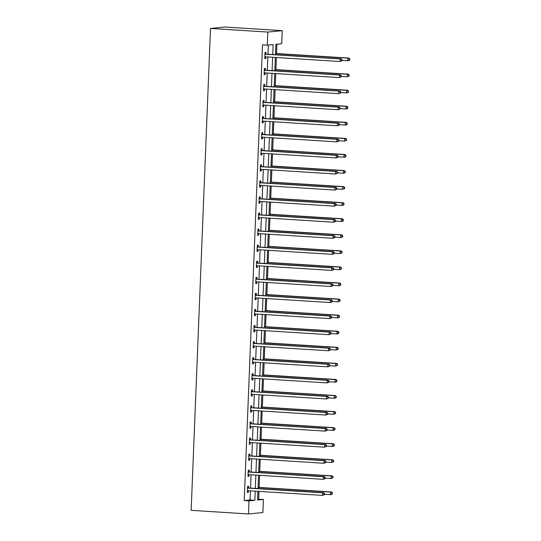 <?xml version="1.0" encoding="UTF-8"?>
<svg xmlns="http://www.w3.org/2000/svg" width="541" height="541" viewBox="0 0 541 541"><rect width="100%" height="100%" fill="white"/><g stroke="black" fill="none" stroke-linecap="round" stroke-linejoin="round"><path stroke-width="0.81" d="M257.604 499.262L263.42 499.458L262.892 512.543L248.468 513.95L191.156 510.339L210.51 28.457L224.934 27.05L282.246 30.661L281.726 43.74L275.876 44.315L275.457 54.709M258.645 499.16L258.956 491.384M259.119 487.407L259.599 475.316M259.761 471.333L260.248 459.248M260.41 455.265L260.89 443.174M261.053 439.197L261.54 427.106M261.695 423.13L262.182 411.038M262.344 407.055L262.831 394.971M262.987 390.987L263.474 378.896M263.636 374.92L264.123 362.828M264.279 358.845L264.765 346.761M264.928 342.778L265.408 330.686M265.57 326.71L266.057 314.619M266.219 310.642L266.699 298.551M266.862 294.568L267.349 282.483M267.504 278.5L267.991 266.409M268.153 262.432L268.64 250.341M268.796 246.358L269.283 234.273M269.445 230.29L269.932 218.199M270.087 214.222L270.574 202.131M270.737 198.155L271.217 186.063M271.379 182.08L271.866 169.996M272.028 166.013L272.508 153.921M272.671 149.945L273.158 137.854M273.313 133.87L273.8 121.786M273.962 117.803L274.449 105.711M274.605 101.735L275.092 89.644M275.254 85.667L275.741 73.576M275.896 69.593L276.383 57.508M276.546 53.525L276.918 44.213M272.745 54.54L273.144 44.578L267.295 45.146L262.52 44.849L244.214 500.567L250.064 499.999L250.436 490.849M250.544 488.117L251.078 474.782M251.186 472.05L251.721 458.707M251.835 455.975L252.37 442.639M252.478 439.907L253.012 426.572M253.127 423.84L253.661 410.497M253.77 407.772L254.304 394.43M254.412 391.698L254.953 378.362M255.061 375.63L255.595 362.294M255.704 359.562L256.245 346.22M256.353 343.488L256.887 330.152M256.995 327.42L257.53 314.084M257.644 311.352L258.179 298.01M258.287 295.285L258.821 281.942M258.936 279.21L259.47 265.874M259.579 263.142L260.113 249.807M260.221 247.075L260.762 233.732M260.87 231L261.404 217.665M261.513 214.933L262.054 201.597M262.162 198.865L262.696 185.522M262.804 182.797L263.339 169.455M263.453 166.723L263.988 153.387M264.096 150.655L264.63 137.319M264.745 134.587L265.279 121.245M265.388 118.513L265.922 105.177M266.03 102.445L266.571 89.109M266.679 86.377L267.213 73.035M267.322 70.31L267.856 56.967M267.971 54.235L268.336 45.045M265.942 53.972L266.01 52.308L265.029 52.403L264.786 58.584L265.759 58.489L265.827 56.839M265.293 70.046L265.361 68.376L264.387 68.47L264.136 74.651L265.11 74.557L265.178 72.913M264.65 86.114L264.718 84.443L263.744 84.538L263.494 90.719L264.468 90.624L264.535 88.981M264.001 102.181L264.069 100.518L263.095 100.612L262.845 106.793L263.825 106.699L263.886 105.049M263.359 118.249L263.426 116.586L262.453 116.68L262.202 122.861L263.176 122.766L263.244 121.116M262.716 134.324L262.777 132.653L261.803 132.748L261.56 138.929L262.534 138.834L262.595 137.191M262.067 150.391L262.135 148.721L261.161 148.822L260.911 154.996L261.885 154.902L261.952 153.259M261.425 166.459L261.492 164.795L260.512 164.89L260.268 171.071L261.242 170.976L261.31 169.326M260.776 182.533L260.843 180.863L259.869 180.958L259.619 187.139L260.593 187.044L260.661 185.401M260.133 198.601L260.201 196.931L259.22 197.025L258.977 203.206L259.95 203.112L260.018 201.468M259.484 214.669L259.552 213.005L258.578 213.1L258.327 219.281L259.308 219.186L259.369 217.536M258.841 230.737L258.909 229.073L257.935 229.168L257.685 235.349L258.659 235.254L258.726 233.604M258.192 246.811L258.26 245.141L257.286 245.235L257.036 251.416L258.016 251.322L258.077 249.678M257.55 262.879L257.617 261.208L256.644 261.31L256.393 267.484L257.367 267.389L257.435 265.746M256.907 278.946L256.968 277.283L255.994 277.377L255.751 283.558L256.725 283.464L256.792 281.814M256.258 295.021L256.326 293.35L255.352 293.445L255.102 299.626L256.076 299.531L256.143 297.888M255.616 311.089L255.683 309.418L254.703 309.513L254.459 315.694L255.433 315.599L255.501 313.956M254.967 327.156L255.034 325.493L254.06 325.587L253.81 331.768L254.784 331.674L254.852 330.024M254.324 343.224L254.392 341.56L253.418 341.655L253.168 347.836L254.142 347.741L254.209 346.091M253.675 359.298L253.743 357.628L252.769 357.723L252.519 363.904L253.499 363.809L253.56 362.166M253.032 375.366L253.1 373.696L252.126 373.797L251.876 379.978L252.85 379.877L252.918 378.233M252.383 391.434L252.451 389.77L251.477 389.865L251.227 396.046L252.207 395.951L252.268 394.301M251.741 407.508L251.808 405.838L250.835 405.933L250.584 412.114L251.558 412.019L251.626 410.376M251.098 423.576L251.159 421.906L250.185 422L249.942 428.181L250.916 428.087L250.983 426.443M250.449 439.644L250.517 437.98L249.543 438.075L249.293 444.256L250.267 444.161L250.334 442.511M249.807 455.711L249.874 454.048L248.894 454.142L248.65 460.323L249.624 460.229L249.692 458.579M249.158 471.786L249.225 470.115L248.251 470.21L248.001 476.391L248.975 476.296L249.043 474.653M248.515 487.854L248.583 486.183L247.609 486.285L247.359 492.466L248.333 492.364L248.4 490.721M248.468 513.95L248.995 500.865L254.838 500.297L255.21 491.147M244.214 500.567L248.995 500.865M267.295 45.146L267.822 32.068L210.51 28.457M257.922 491.323L257.57 500.033L263.42 499.458M275.349 57.441L274.814 70.776M274.7 73.508L274.165 86.851M274.057 89.576L273.523 102.918M273.408 105.651L272.874 118.986M272.765 121.718L272.231 135.054M272.123 137.786L271.582 151.128M271.474 153.86L270.94 167.196M270.831 169.928L270.29 183.264M270.182 185.996L269.648 199.338M269.54 202.064L269.005 215.406M268.891 218.138L268.356 231.474M268.248 234.206L267.714 247.541M267.599 250.273L267.065 263.616M266.956 266.348L266.422 279.683M266.314 282.416L265.773 295.751M265.665 298.483L265.131 311.826M265.022 314.551L264.488 327.893M264.373 330.625L263.839 343.961M263.731 346.693L263.197 360.029M263.082 362.761L262.547 376.103M262.439 378.835L261.905 392.171M261.797 394.903L261.256 408.239M261.147 410.971L260.613 424.313M260.505 427.038L259.964 440.381M259.856 443.113L259.322 456.448M259.213 459.181L258.679 472.516M258.564 475.248L258.03 488.591M282.246 30.661L267.822 32.068M255.318 488.415L255.852 475.079M255.961 472.347L256.502 459.011M256.61 456.279L257.144 442.944M257.252 440.212L257.793 426.869M257.901 424.137L258.436 410.802M258.544 408.07L259.078 394.734M259.193 392.002L259.727 378.659M259.836 375.927L260.37 362.592M260.485 359.86L261.019 346.524M261.127 343.792L261.661 330.456M261.77 327.724L262.311 314.382M262.419 311.65L262.953 298.314M263.061 295.582L263.602 282.246M263.71 279.514L264.245 266.172M264.353 263.44L264.887 250.104M265.002 247.372L265.536 234.037M265.645 231.305L266.179 217.969M266.294 215.237L266.828 201.894M266.936 199.162L267.47 185.827M267.579 183.095L268.12 169.759M268.228 167.027L268.762 153.685M268.87 150.953L269.411 137.617M269.519 134.885L270.054 121.549M270.162 118.817L270.696 105.475M270.811 102.749L271.345 89.407M271.454 86.675L271.988 73.339M272.103 70.607L272.637 57.272M250.064 499.999L254.838 500.297M264.792 58.428L265.759 58.489M264.143 74.496L265.11 74.557M263.501 90.563L264.468 90.624M262.852 106.638L263.825 106.699M262.209 122.706L263.176 122.766M261.56 138.773L262.534 138.834M260.918 154.841L261.885 154.902M260.275 170.915L261.242 170.976M259.626 186.983L260.593 187.044M258.983 203.051L259.95 203.112M258.334 219.125L259.308 219.186M257.692 235.193L258.659 235.254M257.043 251.261L258.016 251.322M256.4 267.328L257.367 267.389M255.751 283.403L256.725 283.464M255.109 299.471L256.076 299.531M254.466 315.538L255.433 315.599M253.817 331.613L254.784 331.674M253.174 347.68L254.142 347.741M252.525 363.748L253.499 363.809M251.883 379.816L252.85 379.877M251.234 395.89L252.207 395.951M250.591 411.958L251.558 412.019M249.949 428.026L250.916 428.087M249.3 444.1L250.267 444.161M248.657 460.168L249.624 460.229M248.008 476.236L248.975 476.296M247.365 492.303L248.333 492.364M342.007 60.754L342.047 59.726L341.655 59.76L341.614 60.788L342.007 60.754L340.052 61.512L265.354 56.812A1.035 0.954 -95.6 0 0 264.995 56.866L264.853 56.913M341.614 60.788L340.052 61.512L340.154 58.942L341.128 58.847L266.429 54.141A1.035 0.954 -95.6 0 1 266.077 54.046L264.989 53.491M264.968 54.066L265.104 54.141A1.035 0.954 -95.6 0 0 265.455 54.235L340.154 58.942L341.655 59.76M265.78 56.839L264.84 57.177M342.047 59.726L341.128 58.847M342.02 60.389L347.849 60.754L347.951 58.178L348.925 58.083L275.504 53.458M349.452 59.003L349.412 60.031L349.804 59.99L349.844 58.962L347.951 58.178L275.504 53.613M349.804 59.99L348.823 60.66L347.849 60.754L349.412 60.031M348.925 58.083L349.844 58.962M341.357 76.822L341.398 75.794L341.013 75.828L340.972 76.863L341.357 76.822L339.403 77.586L264.705 72.879A1.035 0.954 -95.6 0 0 264.346 72.934L264.204 72.981M340.972 76.863L339.403 77.586L339.505 75.01L340.485 74.915L265.787 70.208A1.035 0.954 -95.6 0 1 265.435 70.114L264.346 69.559M264.319 70.141L264.454 70.208A1.035 0.954 -95.6 0 0 264.813 70.303L339.505 75.01L341.013 75.828M265.131 72.907L264.197 73.251M341.398 75.794L340.485 74.915M340.715 92.89L340.756 91.862L340.363 91.902L340.323 92.93L340.715 92.89L338.761 93.654L264.062 88.947A1.035 0.954 -95.6 0 0 263.704 89.001L263.562 89.055M340.323 92.93L338.761 93.654L338.862 91.077L339.836 90.983L265.137 86.283A1.035 0.954 -95.6 0 1 264.786 86.181L263.697 85.634M263.677 86.208L263.812 86.276A1.035 0.954 -95.6 0 0 264.164 86.377L338.862 91.077L340.363 91.902M264.488 88.974L263.548 89.319M340.756 91.862L339.836 90.983M341.371 76.457L347.2 76.822L347.308 74.245L348.282 74.151L274.862 69.532M348.81 75.071L348.769 76.098L349.161 76.065L349.202 75.03L347.308 74.245L274.855 69.688M349.161 76.065L347.2 76.822L348.769 76.098M348.282 74.151L349.202 75.03M340.729 92.525L346.558 92.89L346.659 90.32L347.633 90.225L274.219 85.6M348.167 91.138L348.12 92.173L348.512 92.132L348.553 91.104L346.659 90.32L274.213 85.755M348.512 92.132L347.532 92.795L346.558 92.89L348.12 92.173M347.633 90.225L348.553 91.104M340.066 108.964L340.113 107.93L339.721 107.97L339.68 108.998L340.066 108.964L338.111 109.722L263.42 105.022A1.035 0.954 -95.6 0 0 263.054 105.069L262.912 105.123M339.68 108.998L338.111 109.722L338.22 107.145L339.193 107.05L264.495 102.35A1.035 0.954 -95.6 0 1 264.143 102.249L263.054 101.701M263.027 102.276L263.169 102.35A1.035 0.954 -95.6 0 0 263.521 102.445L338.22 107.145L339.721 107.97M263.839 105.049L262.906 105.387M340.113 107.93L339.193 107.05M339.423 125.032L339.464 124.004L339.072 124.038L339.031 125.072L339.423 125.032L337.469 125.796L262.77 121.089A1.035 0.954 -95.6 0 0 262.412 121.143L262.27 121.191M339.031 125.072L337.469 125.796L337.57 123.22L338.544 123.125L263.852 118.418A1.035 0.954 -95.6 0 1 263.494 118.323L262.405 117.769M262.385 118.351L262.52 118.418A1.035 0.954 -95.6 0 0 262.872 118.513L337.57 123.22L339.072 124.038M263.197 121.116L262.257 121.454M339.464 124.004L338.544 123.125M338.781 141.1L338.822 140.072L338.429 140.112L338.389 141.14L338.781 141.1L336.82 141.864L262.128 137.157A1.035 0.954 -95.6 0 0 261.77 137.211L261.621 137.265M338.389 141.14L336.82 141.864L336.928 139.287L337.902 139.193L263.203 134.486A1.035 0.954 -95.6 0 1 262.852 134.391L261.763 133.843M261.736 134.418L261.878 134.486A1.035 0.954 -95.6 0 0 262.229 134.581L336.928 139.287L338.429 140.112M262.547 137.184L261.614 137.529M338.822 140.072L337.902 139.193M340.086 108.592L345.915 108.964L346.017 106.388L346.991 106.293L273.57 101.667M347.518 107.213L347.478 108.241L347.87 108.2L347.91 107.172L346.017 106.388L273.563 101.823M347.87 108.2L346.889 108.869L345.915 108.964L347.478 108.241M346.991 106.293L347.91 107.172M339.437 124.667L345.266 125.032L345.368 122.455L346.348 122.361L272.928 117.735M346.876 123.28L346.835 124.308L347.221 124.268L347.261 123.24L345.368 122.455L272.921 117.897M347.221 124.268L346.24 124.937L345.266 125.032L346.835 124.308M346.348 122.361L347.261 123.24M338.794 140.734L344.624 141.1L344.725 138.523L345.699 138.428L272.279 133.81M346.226 139.348L346.186 140.376L346.578 140.342L346.619 139.308L344.725 138.523L272.272 133.965M346.578 140.342L344.624 141.1L346.186 140.376M345.699 138.428L346.619 139.308M338.145 156.802L343.975 157.174L344.083 154.598L345.057 154.503L271.636 149.877M345.584 155.416L345.543 156.45L345.929 156.41L345.97 155.382L344.083 154.598L271.629 150.033M345.929 156.41L344.948 157.079L343.975 157.174L345.543 156.45M345.057 154.503L345.97 155.382M337.503 172.877L343.332 173.242L343.434 170.665L344.407 170.571L270.987 165.945M344.935 171.49L344.894 172.518L345.286 172.478L345.327 171.45L343.434 170.665L270.98 166.101M345.286 172.478L344.306 173.147L343.332 173.242L344.894 172.518M344.407 170.571L345.327 171.45M336.854 188.944L342.683 189.309L342.791 186.733L343.765 186.638L270.344 182.019M344.292 187.558L344.252 188.586L344.637 188.552L344.685 187.517L342.791 186.733L270.338 182.175M344.637 188.552L342.683 189.309L344.252 188.586M343.765 186.638L344.685 187.517M336.211 205.012L342.04 205.377L342.142 202.807L343.116 202.713L269.695 198.087M343.643 203.626L343.603 204.66L343.995 204.62L344.035 203.592L342.142 202.807L269.695 198.243M343.995 204.62L343.014 205.282L342.04 205.377L343.603 204.66M343.116 202.713L344.035 203.592M335.562 221.08L341.391 221.452L341.499 218.875L342.473 218.78L269.053 214.155M343.001 219.7L342.96 220.728L343.352 220.687L343.393 219.66L341.499 218.875L269.046 214.31M343.352 220.687L342.372 221.357L341.391 221.452L342.96 220.728M342.473 218.78L343.393 219.66M334.92 237.154L340.749 237.519L340.85 234.943L341.824 234.848L268.41 230.223M342.358 235.768L342.311 236.796L342.703 236.755L342.744 235.727L340.85 234.943L268.404 230.385M342.703 236.755L341.723 237.425L340.749 237.519L342.311 236.796M341.824 234.848L342.744 235.727M334.277 253.222L340.106 253.587L340.208 251.01L341.182 250.916L267.761 246.297M341.709 251.835L341.669 252.863L342.061 252.83L342.101 251.795L340.208 251.01L267.754 246.453M342.061 252.83L340.106 253.587L341.669 252.863M341.182 250.916L342.101 251.795M333.628 269.29L339.457 269.661L339.559 267.085L340.539 266.99L267.119 262.365M341.067 267.903L341.026 268.938L341.412 268.897L341.452 267.869L339.559 267.085L267.112 262.52M341.412 268.897L340.431 269.567L339.457 269.661L341.026 268.938M340.539 266.99L341.452 267.869M332.986 285.364L338.815 285.729L338.916 283.153L339.89 283.058L266.47 278.432M340.417 283.978L340.377 285.006L340.769 284.965L340.81 283.937L338.916 283.153L266.463 278.588M340.769 284.965L339.789 285.634L338.815 285.729L340.377 285.006M339.89 283.058L340.81 283.937M332.336 301.432L338.166 301.797L338.274 299.22L339.248 299.126L265.827 294.507M339.775 300.045L339.734 301.073L340.12 301.039L340.167 300.005L338.274 299.22L265.82 294.662M340.12 301.039L338.166 301.797L339.734 301.073M339.248 299.126L340.167 300.005M331.694 317.499L337.523 317.865L337.625 315.295L338.598 315.2L265.178 310.575M339.126 316.113L339.085 317.148L339.478 317.107L339.518 316.079L337.625 315.295L265.171 310.73M339.478 317.107L338.497 317.77L337.523 317.865L339.085 317.148M338.598 315.2L339.518 316.079M331.045 333.567L336.874 333.939L336.982 331.363L337.956 331.268L264.535 326.642M338.483 332.188L338.443 333.215L338.835 333.175L338.876 332.147L336.982 331.363L264.529 326.798M338.835 333.175L337.855 333.844L336.874 333.939L338.443 333.215M337.956 331.268L338.876 332.147M330.402 349.642L336.231 350.007L336.333 347.43L337.307 347.336L263.886 342.71M337.841 348.255L337.794 349.283L338.186 349.249L338.226 348.215L336.333 347.43L263.886 342.872M338.186 349.249L336.231 350.007L337.794 349.283M337.307 347.336L338.226 348.215M329.76 365.709L335.589 366.074L335.69 363.505L336.664 363.403L263.244 358.784M337.192 364.323L337.151 365.351L337.543 365.317L337.584 364.282L335.69 363.505L263.237 358.94M337.543 365.317L335.589 366.074L337.151 365.351M336.664 363.403L337.584 364.282M329.111 381.777L334.94 382.149L335.041 379.572L336.022 379.478L262.601 374.852M336.549 380.391L336.509 381.425L336.894 381.385L336.935 380.357L335.041 379.572L262.595 375.008M336.894 381.385L335.914 382.054L334.94 382.149L336.509 381.425M336.022 379.478L336.935 380.357M328.468 397.851L334.297 398.217L334.399 395.64L335.373 395.545L261.952 390.92M335.9 396.465L335.86 397.493L336.252 397.452L336.292 396.425L334.399 395.64L261.945 391.075M336.252 397.452L335.271 398.122L334.297 398.217L335.86 397.493M335.373 395.545L336.292 396.425M338.132 157.174L338.172 156.139L337.787 156.18L337.74 157.208L338.132 157.174L336.177 157.931L261.479 153.231A1.035 0.954 -95.6 0 0 261.12 153.279L260.978 153.333M337.74 157.208L336.177 157.931L336.279 155.355L337.253 155.26L262.561 150.56A1.035 0.954 -95.6 0 1 262.202 150.459L261.114 149.911M261.093 150.486L261.229 150.554A1.035 0.954 -95.6 0 0 261.587 150.655L336.279 155.355L337.787 156.18M261.905 153.252L260.965 153.597M338.172 156.139L337.253 155.26M337.489 173.242L337.53 172.214L337.138 172.248L337.097 173.276L337.489 173.242L335.535 173.999L260.836 169.299A1.035 0.954 -95.6 0 0 260.478 169.353L260.336 169.401M337.097 173.276L335.535 173.999L335.636 171.429L336.61 171.335L261.912 166.628A1.035 0.954 -95.6 0 1 261.56 166.533L260.471 165.979M260.444 166.554L260.586 166.628A1.035 0.954 -95.6 0 0 260.938 166.723L335.636 171.429L337.138 172.248M261.262 169.326L260.322 169.664M337.53 172.214L336.61 171.335M336.84 189.309L336.881 188.282L336.495 188.315L336.455 189.35L336.84 189.309L334.886 190.074L260.187 185.367A1.035 0.954 -95.6 0 0 259.829 185.421L259.687 185.468M336.455 189.35L334.886 190.074L334.987 187.497L335.968 187.402L261.269 182.696A1.035 0.954 -95.6 0 1 260.918 182.601L259.822 182.047M259.802 182.628L259.937 182.696A1.035 0.954 -95.6 0 0 260.295 182.79L334.987 187.497L336.495 188.315M260.613 185.394L259.68 185.739M336.881 188.282L335.968 187.402M336.198 205.377L336.238 204.349L335.846 204.39L335.805 205.418L336.198 205.377L334.243 206.141L259.545 201.435A1.035 0.954 -95.6 0 0 259.186 201.489L259.044 201.543M335.805 205.418L334.243 206.141L334.345 203.565L335.319 203.47L260.62 198.77A1.035 0.954 -95.6 0 1 260.268 198.669L259.18 198.121M259.159 198.696L259.295 198.763A1.035 0.954 -95.6 0 0 259.646 198.865L334.345 203.565L335.846 204.39M259.971 201.462L259.031 201.807M336.238 204.349L335.319 203.47M335.548 221.452L335.589 220.417L335.204 220.458L335.163 221.485L335.548 221.452L333.594 222.209L258.896 217.509A1.035 0.954 -95.6 0 0 258.537 217.556L258.395 217.61M335.163 221.485L333.594 222.209L333.696 219.632L334.676 219.538L259.978 214.838A1.035 0.954 -95.6 0 1 259.626 214.736L258.537 214.189M258.51 214.763L258.652 214.838A1.035 0.954 -95.6 0 0 259.004 214.933L333.696 219.632L335.204 220.458M259.322 217.536L258.388 217.874M335.589 220.417L334.676 219.538M334.906 237.519L334.947 236.491L334.554 236.525L334.514 237.56L334.906 237.519L332.952 238.283L258.253 233.577A1.035 0.954 -95.6 0 0 257.895 233.631L257.753 233.678M334.514 237.56L332.952 238.283L333.053 235.707L334.027 235.612L259.335 230.906A1.035 0.954 -95.6 0 1 258.977 230.811L257.888 230.256M257.868 230.838L258.003 230.906A1.035 0.954 -95.6 0 0 258.355 231L333.053 235.707L334.554 236.525M258.679 233.604L257.739 233.942M334.947 236.491L334.027 235.612M334.257 253.587L334.304 252.559L333.912 252.6L333.871 253.628L334.257 253.587L332.302 254.351L257.611 249.644A1.035 0.954 -95.6 0 0 257.245 249.699L257.103 249.753M333.871 253.628L332.302 254.351L332.411 251.775L333.384 251.68L258.686 246.973A1.035 0.954 -95.6 0 1 258.334 246.879L257.245 246.331M257.218 246.906L257.36 246.973A1.035 0.954 -95.6 0 0 257.712 247.068L332.411 251.775L333.912 252.6M258.03 249.672L257.097 250.016M334.304 252.559L333.384 251.68M333.614 269.661L333.655 268.627L333.263 268.667L333.222 269.695L333.614 269.661L331.66 270.419L256.961 265.719A1.035 0.954 -95.6 0 0 256.603 265.766L256.461 265.82M333.222 269.695L331.66 270.419L331.761 267.842L332.735 267.748L258.043 263.048A1.035 0.954 -95.6 0 1 257.685 262.946L256.596 262.399M256.576 262.973L256.711 263.041A1.035 0.954 -95.6 0 0 257.063 263.142L331.761 267.842L333.263 268.667M257.388 265.746L256.448 266.084M333.655 268.627L332.735 267.748M332.972 285.729L333.013 284.701L332.62 284.735L332.58 285.77L332.972 285.729L331.011 286.487L256.319 281.787A1.035 0.954 -95.6 0 0 255.961 281.841L255.812 281.888M332.58 285.77L331.011 286.487L331.119 283.917L332.093 283.822L257.394 279.115A1.035 0.954 -95.6 0 1 257.043 279.021L255.954 278.466M255.927 279.041L256.069 279.115A1.035 0.954 -95.6 0 0 256.42 279.21L331.119 283.917L332.62 284.735M256.738 281.814L255.805 282.152M333.013 284.701L332.093 283.822M332.323 301.797L332.363 300.769L331.978 300.803L331.931 301.837L332.323 301.797L330.368 302.561L255.67 297.854A1.035 0.954 -95.6 0 0 255.311 297.908L255.169 297.963M331.931 301.837L330.368 302.561L330.47 299.985L331.444 299.89L256.752 295.183A1.035 0.954 -95.6 0 1 256.393 295.088L255.305 294.534M255.284 295.115L255.42 295.183A1.035 0.954 -95.6 0 0 255.778 295.278L330.47 299.985L331.978 300.803M256.096 297.881L255.156 298.226M332.363 300.769L331.444 299.89M331.68 317.865L331.721 316.837L331.329 316.877L331.288 317.905L331.68 317.865L329.726 318.629L255.027 313.922A1.035 0.954 -95.6 0 0 254.669 313.976L254.527 314.03M331.288 317.905L329.726 318.629L329.827 316.052L330.801 315.958L256.103 311.258A1.035 0.954 -95.6 0 1 255.751 311.156L254.662 310.608M254.635 311.183L254.777 311.251A1.035 0.954 -95.6 0 0 255.129 311.352L329.827 316.052L331.329 316.877M255.453 313.949L254.513 314.294M331.721 316.837L330.801 315.958M331.031 333.939L331.072 332.904L330.686 332.945L330.646 333.973L331.031 333.939L329.077 334.696L254.378 329.996A1.035 0.954 -95.6 0 0 254.02 330.044L253.878 330.098M330.646 333.973L329.077 334.696L329.178 332.12L330.159 332.025L255.46 327.325A1.035 0.954 -95.6 0 1 255.109 327.224L254.013 326.676M253.993 327.251L254.128 327.325A1.035 0.954 -95.6 0 0 254.486 327.42L329.178 332.12L330.686 332.945M254.804 330.024L253.871 330.362M331.072 332.904L330.159 332.025M330.389 350.007L330.429 348.979L330.037 349.013L329.996 350.047L330.389 350.007L328.434 350.771L253.736 346.064A1.035 0.954 -95.6 0 0 253.377 346.118L253.235 346.166M329.996 350.047L328.434 350.771L328.536 348.194L329.51 348.1L254.811 343.393A1.035 0.954 -95.6 0 1 254.459 343.298L253.371 342.744M253.35 343.325L253.486 343.393A1.035 0.954 -95.6 0 0 253.837 343.488L328.536 348.194L330.037 349.013M254.162 346.091L253.222 346.429M330.429 348.979L329.51 348.1M329.74 366.074L329.78 365.047L329.395 365.087L329.354 366.115L329.74 366.074L327.785 366.839L253.093 362.132A1.035 0.954 -95.6 0 0 252.728 362.186L252.586 362.24M329.354 366.115L327.785 366.839L327.887 364.262L328.867 364.167L254.169 359.461A1.035 0.954 -95.6 0 1 253.817 359.366L252.728 358.818M252.701 359.393L252.843 359.461A1.035 0.954 -95.6 0 0 253.195 359.555L327.887 364.262L329.395 365.087M253.513 362.159L252.579 362.504M329.78 365.047L328.867 364.167M329.097 382.149L329.138 381.114L328.745 381.155L328.705 382.183L329.097 382.149L327.143 382.906L252.444 378.206A1.035 0.954 -95.6 0 0 252.086 378.254L251.944 378.308M328.705 382.183L327.143 382.906L327.244 380.33L328.218 380.235L253.526 375.535A1.035 0.954 -95.6 0 1 253.168 375.434L252.079 374.886M252.059 375.461L252.194 375.528A1.035 0.954 -95.6 0 0 252.546 375.63L327.244 380.33L328.745 381.155M252.87 378.233L251.93 378.572M329.138 381.114L328.218 380.235M328.448 398.217L328.495 397.189L328.103 397.222L328.062 398.257L328.448 398.217L326.494 398.974L251.802 394.274A1.035 0.954 -95.6 0 0 251.437 394.328L251.295 394.375M328.062 398.257L326.494 398.974L326.602 396.404L327.575 396.31L252.877 391.603A1.035 0.954 -95.6 0 1 252.525 391.508L251.437 390.954M251.409 391.528L251.551 391.603A1.035 0.954 -95.6 0 0 251.903 391.698L326.602 396.404L328.103 397.222M252.221 394.301L251.288 394.639M328.495 397.189L327.575 396.31M327.805 414.284L327.846 413.256L327.454 413.29L327.413 414.325L327.805 414.284L325.851 415.048L251.152 410.342A1.035 0.954 -95.6 0 0 250.794 410.396L250.652 410.45M327.413 414.325L325.851 415.048L325.952 412.472L326.926 412.377L252.234 407.671A1.035 0.954 -95.6 0 1 251.876 407.576L250.787 407.021M250.767 407.603L250.902 407.671A1.035 0.954 -95.6 0 0 251.254 407.765L325.952 412.472L327.454 413.29M251.579 410.369L250.639 410.714M327.846 413.256L326.926 412.377M327.163 430.352L327.204 429.324L326.811 429.365L326.771 430.393L327.163 430.352L325.202 431.116L250.51 426.409A1.035 0.954 -95.6 0 0 250.152 426.464L250.01 426.518M326.771 430.393L325.202 431.116L325.31 428.54L326.284 428.445L251.585 423.745A1.035 0.954 -95.6 0 1 251.234 423.644L250.145 423.096M250.118 423.671L250.26 423.738A1.035 0.954 -95.6 0 0 250.611 423.84L325.31 428.54L326.811 429.365M250.929 426.436L249.996 426.781M327.204 429.324L326.284 428.445M327.819 413.919L333.648 414.284L333.75 411.708L334.73 411.613L261.31 406.994M335.258 412.533L335.217 413.561L335.603 413.527L335.643 412.492L333.75 411.708L261.303 407.15M335.603 413.527L333.648 414.284L335.217 413.561M334.73 411.613L335.643 412.492M327.177 429.987L333.006 430.352L333.107 427.782L334.081 427.688L260.661 423.062M334.608 428.6L334.568 429.635L334.96 429.595L335.001 428.567L333.107 427.782L260.654 423.218M334.96 429.595L333.98 430.257L333.006 430.352L334.568 429.635M334.081 427.688L335.001 428.567M326.514 446.426L326.554 445.392L326.169 445.432L326.122 446.46L326.514 446.426L324.559 447.184L249.861 442.484A1.035 0.954 -95.6 0 0 249.502 442.531L249.36 442.585M326.122 446.46L324.559 447.184L324.661 444.607L325.635 444.513L250.943 439.813A1.035 0.954 -95.6 0 1 250.584 439.711L249.496 439.164M249.475 439.738L249.611 439.813A1.035 0.954 -95.6 0 0 249.969 439.907L324.661 444.607L326.169 445.432M250.287 442.511L249.347 442.849M326.554 445.392L325.635 444.513M326.527 446.055L332.357 446.426L332.465 443.85L333.439 443.755L260.018 439.13M333.966 444.675L333.925 445.703L334.311 445.662L334.358 444.634L332.465 443.85L260.011 439.285M334.311 445.662L333.33 446.332L332.357 446.426L333.925 445.703M333.439 443.755L334.358 444.634M325.871 462.494L325.912 461.466L325.52 461.5L325.479 462.535L325.871 462.494L323.917 463.258L249.218 458.552A1.035 0.954 -95.6 0 0 248.86 458.606L248.718 458.653M325.479 462.535L323.917 463.258L324.018 460.682L324.992 460.587L250.294 455.88A1.035 0.954 -95.6 0 1 249.942 455.786L248.853 455.231M248.833 455.813L248.968 455.88A1.035 0.954 -95.6 0 0 249.32 455.975L324.018 460.682L325.52 461.5M249.644 458.579L248.704 458.917M325.912 461.466L324.992 460.587M325.885 462.129L331.714 462.494L331.816 459.918L332.789 459.823L259.369 455.197M333.317 460.743L333.276 461.771L333.669 461.737L333.709 460.702L331.816 459.918L259.362 455.36M333.669 461.737L331.714 462.494L333.276 461.771M332.789 459.823L333.709 460.702M325.222 478.562L325.263 477.534L324.877 477.575L324.837 478.602L325.222 478.562L323.268 479.326L248.569 474.619A1.035 0.954 -95.6 0 0 248.211 474.673L248.069 474.728M324.837 478.602L323.268 479.326L323.369 476.749L324.35 476.655L249.651 471.948A1.035 0.954 -95.6 0 1 249.3 471.853L248.211 471.306M248.184 471.88L248.319 471.948A1.035 0.954 -95.6 0 0 248.677 472.043L323.369 476.749L324.877 477.575M248.995 474.646L248.062 474.991M325.263 477.534L324.35 476.655M325.236 478.197L331.065 478.562L331.173 475.992L332.147 475.891L258.726 471.272M332.674 476.81L332.634 477.838L333.026 477.804L333.067 476.77L331.173 475.992L258.72 471.427M333.026 477.804L331.065 478.562L332.634 477.838M332.147 475.891L333.067 476.77M324.58 494.636L324.62 493.602L324.228 493.642L324.187 494.67L324.58 494.636L322.625 495.394L247.927 490.694A1.035 0.954 -95.6 0 0 247.568 490.741L247.426 490.795M324.187 494.67L322.625 495.394L322.727 492.817L323.701 492.723L249.002 488.023A1.035 0.954 -95.6 0 1 248.65 487.921L247.562 487.373M247.541 487.948L247.677 488.016A1.035 0.954 -95.6 0 0 248.028 488.117L322.727 492.817L324.228 493.642M248.353 490.721L247.413 491.059M324.62 493.602L323.701 492.723M324.593 494.264L330.423 494.636L330.524 492.06L331.498 491.965L258.084 487.34M332.032 492.878L331.985 493.913L332.377 493.872L332.417 492.844L330.524 492.06L258.077 487.495M332.377 493.872L331.396 494.542L330.423 494.636L331.985 493.913M331.498 491.965L332.417 492.844M265.104 54.141L266.077 54.046M265.455 54.235L266.429 54.141M264.995 56.866L265.462 56.819M264.454 70.208L265.435 70.114M264.813 70.303L265.787 70.208M264.346 72.934L264.813 72.886M263.812 86.276L264.786 86.181M264.164 86.377L265.137 86.283M263.704 89.001L264.17 88.954M263.169 102.35L264.143 102.249M263.521 102.445L264.495 102.35M263.054 105.069L263.521 105.028M262.52 118.418L263.494 118.323M262.872 118.513L263.852 118.418M262.412 121.143L262.879 121.096M261.878 134.486L262.852 134.391M262.229 134.581L263.203 134.486M261.77 137.211L262.229 137.164M261.229 150.554L262.202 150.459M261.587 150.655L262.561 150.56M261.12 153.279L261.587 153.238M260.586 166.628L261.56 166.533M260.938 166.723L261.912 166.628M260.478 169.353L260.938 169.306M259.937 182.696L260.918 182.601M260.295 182.79L261.269 182.696M259.829 185.421L260.295 185.374M259.295 198.763L260.268 198.669M259.646 198.865L260.62 198.77M259.186 201.489L259.653 201.441M258.652 214.838L259.626 214.736M259.004 214.933L259.978 214.838M258.537 217.556L259.004 217.516M258.003 230.906L258.977 230.811M258.355 231L259.335 230.906M257.895 233.631L258.361 233.584M257.36 246.973L258.334 246.879M257.712 247.068L258.686 246.973M257.245 249.699L257.712 249.651M256.711 263.041L257.685 262.946M257.063 263.142L258.043 263.048M256.603 265.766L257.07 265.726M256.069 279.115L257.043 279.021M256.42 279.21L257.394 279.115M255.961 281.841L256.42 281.793M255.42 295.183L256.393 295.088M255.778 295.278L256.752 295.183M255.311 297.908L255.778 297.861M254.777 311.251L255.751 311.156M255.129 311.352L256.103 311.258M254.669 313.976L255.129 313.929M254.128 327.325L255.109 327.224M254.486 327.42L255.46 327.325M254.02 330.044L254.486 330.003M253.486 343.393L254.459 343.298M253.837 343.488L254.811 343.393M253.377 346.118L253.844 346.071M252.843 359.461L253.817 359.366M253.195 359.555L254.169 359.461M252.728 362.186L253.195 362.139M252.194 375.528L253.168 375.434M252.546 375.63L253.526 375.535M252.086 378.254L252.552 378.213M251.551 391.603L252.525 391.508M251.903 391.698L252.877 391.603M251.437 394.328L251.903 394.281M250.902 407.671L251.876 407.576M251.254 407.765L252.234 407.671M250.794 410.396L251.261 410.349M250.26 423.738L251.234 423.644M250.611 423.84L251.585 423.745M250.152 426.464L250.611 426.416M249.611 439.813L250.584 439.711M249.969 439.907L250.943 439.813M249.502 442.531L249.969 442.491M248.968 455.88L249.942 455.786M249.32 455.975L250.294 455.88M248.86 458.606L249.32 458.558M248.319 471.948L249.3 471.853M248.677 472.043L249.651 471.948M248.211 474.673L248.677 474.626M247.677 488.016L248.65 487.921M248.028 488.117L249.002 488.023M247.568 490.741L248.035 490.701"/></g></svg>
